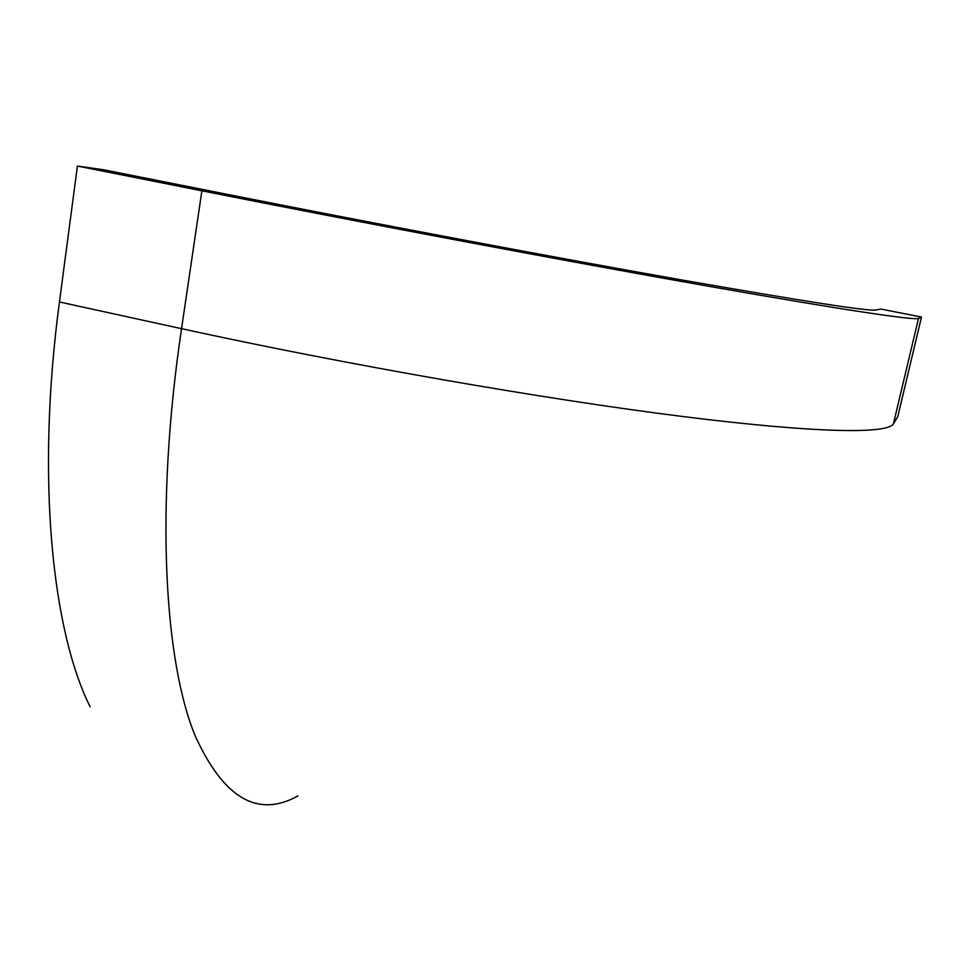 <?xml version="1.0" encoding="UTF-8"?>
<svg xmlns="http://www.w3.org/2000/svg" width="970" height="970" viewBox="0 0 970 970"><rect width="100%" height="100%" fill="white"/><g stroke="black" fill="none" stroke-linecap="round" stroke-linejoin="round"><path stroke-width="1.45" d="M297.96 795.909C257.717 818.304 223.415 798.189 195.067 735.551C164.609 661.734 154.739 508.462 181.548 328.672C345.684 364.611 546.352 399.446 682.868 416.53C819.905 433.675 887.78 433.808 893.406 423.866L918.505 318.439L921.5 317.044L880.99 309.078L875.643 310C869.702 311.528 804.469 301.415 679.97 279.639C555.264 257.632 374.456 223.621 224.616 193.83L103.366 169.738L77.406 166.052L201.893 190.811L181.548 328.672L59.449 301.985L77.406 166.052M921.5 317.044L897.747 416.712L893.406 423.866M918.505 318.439C914.734 320.427 848.18 310.812 710.367 286.574C573.088 262.421 369.315 224.131 201.893 190.811M59.449 301.985C35.708 479.265 52.61 631.906 90.113 706.742"/></g></svg>

